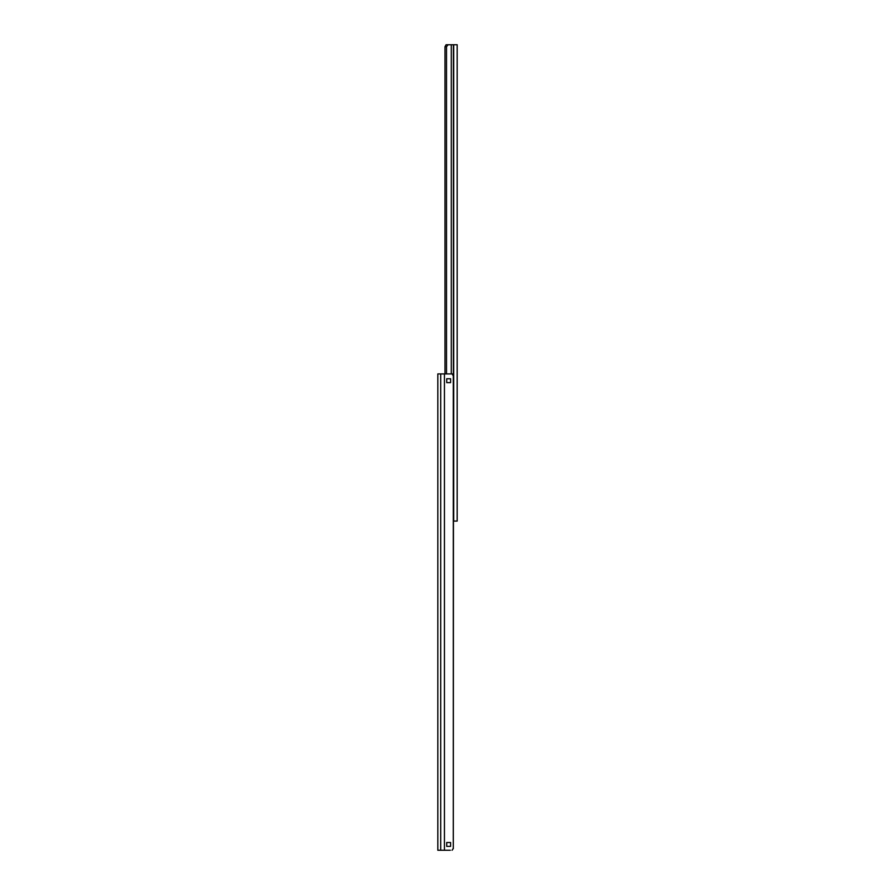 <?xml version="1.0" encoding="UTF-8"?>
<svg xmlns="http://www.w3.org/2000/svg" width="895" height="895" viewBox="0 0 895 895"><rect width="100%" height="100%" fill="white"/><g stroke="black" fill="none" stroke-linecap="round" stroke-linejoin="round"><path stroke-width="1.34" d="M450.599 382.635L446.728 382.635L446.728 378.764L450.599 378.764L450.599 382.635M453.295 848.717L453.306 375.855L452.109 373.92L437.823 373.92L437.823 850.25L450.353 850.25M450.599 846.379L446.728 846.379L446.728 842.508L450.599 842.508L450.599 846.379M450.677 373.92L453.508 373.92L453.306 848.315L452.109 850.25M444.446 373.92L444.446 850.25M446.046 44.795L444.983 46.685L444.983 373.92M444.983 46.685L446.515 46.685L446.515 373.92M446.515 46.685L448.071 44.75L446.392 44.75M448.071 44.75L457.177 44.75L457.177 521.08L453.508 521.08M440.72 373.92L440.72 850.25M451.281 44.75L451.281 373.92M453.429 44.75L453.429 373.92M453.698 44.75L453.698 521.08"/></g></svg>
